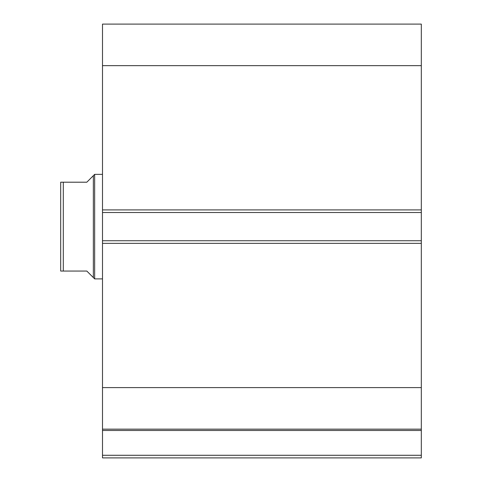 <?xml version="1.0" encoding="UTF-8"?>
<svg xmlns="http://www.w3.org/2000/svg" width="482" height="482" viewBox="0 0 482 482"><rect width="100%" height="100%" fill="white"/><g stroke="black" fill="none" stroke-linecap="round" stroke-linejoin="round"><path stroke-width="0.72" d="M102.497 429.366L102.497 430.486L421.316 430.486L102.497 430.486L102.497 387.606L102.497 429.155L421.316 429.155L421.316 455.285L102.497 455.285L102.497 430.486L102.497 457.9L421.316 457.9L102.497 457.9L102.497 455.285L421.316 455.285L421.316 457.9L421.316 429.366M421.316 429.155L421.316 24.1L102.497 24.1L102.497 65.648L102.497 24.1L421.316 24.1L421.316 209.905L102.497 209.905L102.497 65.648L421.316 65.648L102.497 65.648L102.497 212.514L102.497 209.905L421.316 209.905L421.316 240.741L102.497 240.741L102.497 212.514L421.316 212.514L102.497 212.514L102.497 243.35L102.497 240.741L421.316 240.741L421.316 387.606L102.497 387.606L102.497 243.35L421.316 243.35L102.497 243.35L102.497 387.606L421.316 387.606L421.316 429.155L102.497 429.155M94.659 278.891L93.351 277.584L94.659 278.891L102.497 278.891L94.659 278.891L94.659 174.363L102.497 174.363L94.659 174.363L94.659 278.891M93.351 175.671L86.82 182.202L94.659 174.363L93.351 175.671L93.351 277.584L93.351 175.671L86.82 182.202L63.299 182.202L63.299 271.053L86.82 271.053L93.351 277.584L86.82 271.053L60.684 271.053L63.299 271.053L63.299 182.202L60.684 182.202L60.684 271.053L60.684 182.202M86.82 182.202L62.479 182.202M91.688 275.927L86.82 271.053M61.865 271.053L61.13 271.053"/></g></svg>
